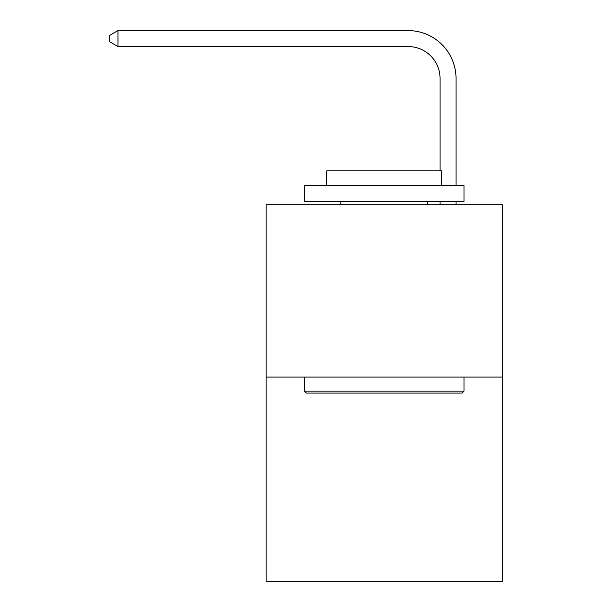 <?xml version="1.0" encoding="UTF-8"?>
<svg xmlns="http://www.w3.org/2000/svg" width="612" height="612" viewBox="0 0 612 612"><rect width="100%" height="100%" fill="white"/><g stroke="black" fill="none" stroke-linecap="round" stroke-linejoin="round"><path stroke-width="0.92" d="M502.33 377.091L502.33 204.706L266.098 204.706L266.098 581.4L502.33 581.4L502.33 377.091L266.098 377.091M440.074 170.87L440.074 78.481A31.923 31.923 0 0 0 408.15 46.558L117.971 46.558L109.67 41.777L109.67 35.389L117.971 30.6L408.15 30.6A47.881 47.881 0 0 1 456.039 78.481L456.039 185.551M440.074 78.481A31.923 31.923 0 0 0 408.15 46.558A31.923 31.923 0 0 1 440.074 78.481A31.923 31.923 0 0 0 408.15 46.558A31.923 31.923 0 0 1 440.074 78.481A31.923 31.923 0 0 0 408.15 46.558A31.923 31.923 0 0 1 440.074 78.481A31.923 31.923 0 0 0 408.15 46.558A31.923 31.923 0 0 1 440.074 78.481A31.923 31.923 0 0 0 408.15 46.558A31.923 31.923 0 0 1 440.074 78.481A31.923 31.923 0 0 0 408.15 46.558A31.923 31.923 0 0 1 440.074 78.481A31.923 31.923 0 0 0 408.15 46.558A31.923 31.923 0 0 1 440.074 78.481A31.923 31.923 0 0 0 408.15 46.558A31.923 31.923 0 0 1 440.074 78.481A31.923 31.923 0 0 0 408.15 46.558A31.923 31.923 0 0 1 440.074 78.481A31.923 31.923 0 0 0 408.15 46.558A31.923 31.923 0 0 1 440.074 78.481A31.923 31.923 0 0 0 408.15 46.558A31.923 31.923 0 0 1 440.074 78.481A31.923 31.923 0 0 0 408.15 46.558A31.923 31.923 0 0 1 440.074 78.481A31.923 31.923 0 0 0 408.15 46.558A31.923 31.923 0 0 1 440.074 78.481A31.923 31.923 0 0 0 408.15 46.558A31.923 31.923 0 0 1 440.074 78.481A31.923 31.923 0 0 0 408.15 46.558A31.923 31.923 0 0 1 440.074 78.481A31.923 31.923 0 0 0 408.15 46.558A31.923 31.923 0 0 1 440.074 78.481A31.923 31.923 0 0 0 408.15 46.558A31.923 31.923 0 0 1 440.074 78.481A31.923 31.923 0 0 0 408.15 46.558A31.923 31.923 0 0 1 440.074 78.481A31.923 31.923 0 0 0 408.15 46.558M117.971 46.558L117.971 30.6L408.15 30.6M462.106 393.057L306.321 393.057L304.401 391.137L464.018 391.137L462.106 393.057M304.401 185.551L464.018 185.551L464.018 201.516L304.401 201.516L304.401 185.551M441.673 185.551L441.673 170.87L326.747 170.87L326.747 185.551M304.401 377.091L304.401 391.137M464.018 377.091L464.018 391.137M340.8 201.516L340.8 204.706M427.627 201.516L427.627 204.706M456.039 201.516L456.039 204.706M440.074 204.706L440.074 201.516"/></g></svg>
